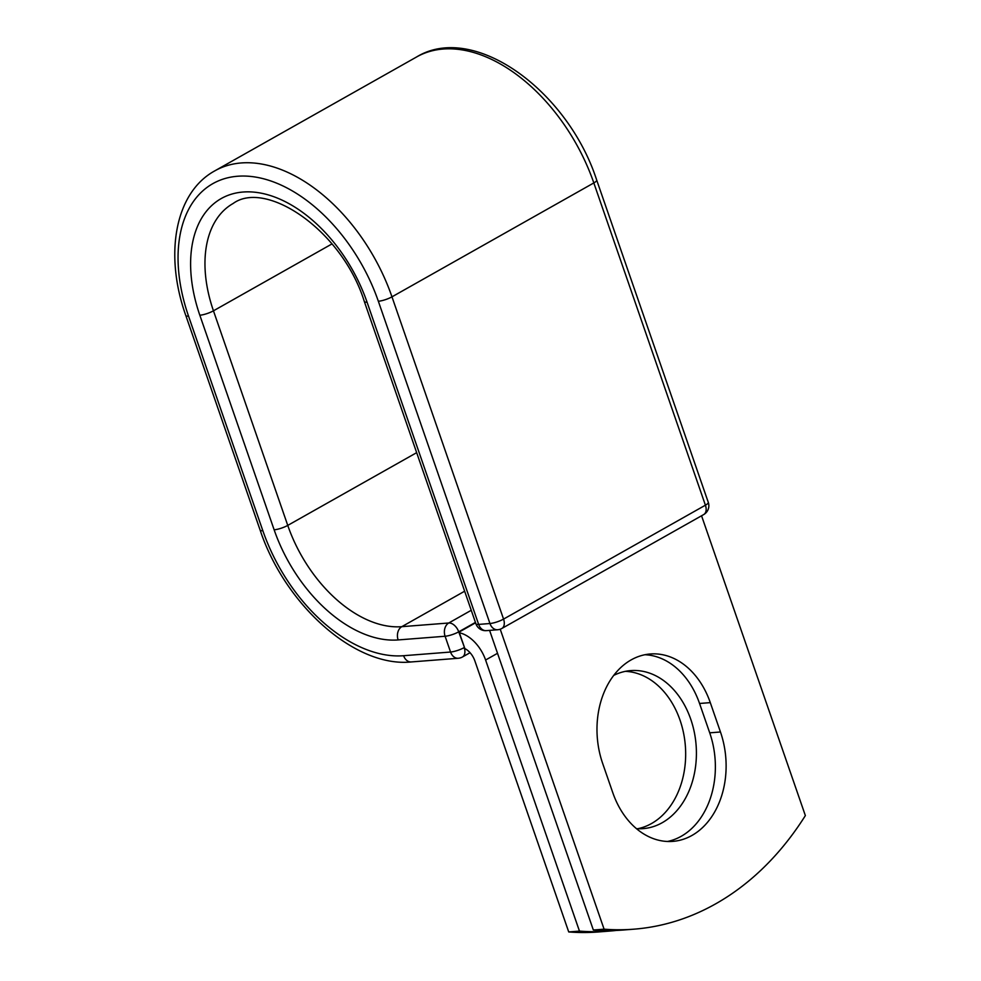 <?xml version="1.0" encoding="UTF-8"?>
<svg xmlns="http://www.w3.org/2000/svg" width="981" height="981" viewBox="0 0 981 981"><rect width="100%" height="100%" fill="white"/><g stroke="black" fill="none" stroke-linecap="round" stroke-linejoin="round"><path stroke-width="1.47" d="M691.948 835.456A79.253 59.338 85.5 0 0 720.459 731.985L710.293 702.629A79.253 59.338 85.5 0 0 650.28 653.984A79.253 59.338 85.5 0 0 602.641 763.377L612.806 792.746A79.253 59.338 85.5 0 0 672.819 841.379A79.253 59.338 85.5 0 0 691.948 835.456M667.423 841.477A79.253 59.338 85.5 0 0 681.194 836.303A79.253 59.338 85.5 0 0 709.717 732.832L699.551 703.475A79.253 59.338 85.5 0 0 644.934 654.732M625.388 671.347A79.253 59.338 -94.5 0 1 684.149 736.228A79.253 59.338 -94.5 0 1 651.494 823.55A79.253 59.338 -94.5 0 1 637.711 828.724M613.75 675.382A79.253 59.338 -94.5 0 1 630.734 670.599A79.253 59.338 -94.5 0 1 694.229 731.863A79.253 59.338 -94.5 0 1 662.236 822.703A79.253 59.338 -94.5 0 1 643.119 828.626A79.253 59.338 -94.5 0 1 636.436 828.651M609.287 931.104A338.703 253.589 85.5 0 1 579.464 931.104L485.595 660.017A31.699 19.841 -119.4 0 0 459.378 632.782L464.467 647.448A10.166 6.364 60.6 0 1 464.798 648.564A15.451 9.663 -119.4 0 1 474.853 660.863L568.722 931.938A338.703 253.589 -94.5 0 0 598.545 931.95L609.287 931.104A338.703 253.589 85.5 0 0 616.215 930.442M579.464 931.104L568.722 931.938M475.577 622.788L459.133 632.071L459.378 632.782M701.55 515.773L805.364 815.591A338.703 253.589 -94.5 0 1 633.91 929.179A338.703 253.589 -94.5 0 1 604.088 929.179L593.346 930.013A338.703 253.589 -94.5 0 0 623.168 930.025L633.91 929.179M489.593 630.391L593.346 930.013M500.224 629.213L604.088 929.179M709.717 732.832L720.459 731.985M497.526 653.297L485.595 660.017M475.442 622.395L458.716 631.838L464.467 647.448M332.019 243.901L213.453 310.818A10.166 2.22 160.9 0 1 199.83 315.232A126.5 79.191 -119.4 0 1 243.043 192.031A126.5 79.191 -119.4 0 1 367.041 302.136A10.166 2.22 -19.1 0 1 364.343 301.572L475.944 623.842A10.166 2.22 -19.1 0 0 478.642 624.407L489.948 623.524A10.166 2.22 -19.1 0 0 503.56 619.097L391.971 296.838L593.824 182.932A153.772 96.261 -119.4 0 0 416.618 56.959L214.765 170.878A153.772 96.261 -119.4 0 1 391.971 296.838A10.166 2.22 -19.1 0 1 378.347 301.253A143.606 89.896 -119.4 0 0 237.574 176.249A143.606 89.896 -119.4 0 0 188.524 316.115L262.834 530.709A143.606 89.896 -119.4 0 0 403.608 655.713A10.166 7.603 85.5 0 0 411.297 661.942L458.25 658.263A10.166 7.603 -94.5 0 1 450.561 652.034L445.092 636.252A10.166 7.603 -94.5 0 1 448.758 622.996L471.248 610.292M403.608 655.713L450.561 652.034A10.166 2.22 160.9 0 0 464.172 647.607A10.166 6.364 60.6 0 1 462.456 656.988L470.058 652.696M416.667 452.658L287.752 525.399A116.347 72.827 -119.4 0 0 401.805 626.675L448.758 622.996A10.166 6.364 60.6 0 1 458.716 631.838A10.166 2.22 160.9 0 1 445.092 636.252L398.139 639.931A10.166 7.603 85.5 0 1 401.805 626.675L464.638 591.212M262.834 530.709A10.166 2.22 160.9 0 1 260.137 530.132C284.846 604.615 354.84 667.816 411.297 661.942M364.343 301.572C342.05 230.032 265.937 179.498 233.159 203.472A116.347 72.827 -119.4 0 0 213.453 310.818L287.752 525.399A10.166 2.22 160.9 0 1 274.14 529.814A126.5 79.191 -119.4 0 0 398.139 639.931M188.524 316.115A10.166 2.22 160.9 0 1 185.826 315.551L260.137 530.132M199.83 315.232L274.14 529.814M378.347 301.253L489.948 623.524A10.166 7.603 85.5 0 0 497.637 629.753A10.166 10.166 0 0 0 501.843 628.478A10.166 6.364 60.6 0 0 503.56 619.097L705.413 505.19L593.824 182.932A10.166 2.22 -19.1 0 0 596.706 180.124C567.803 90.644 473.774 22.011 416.618 56.959M367.041 302.136L478.642 624.407A10.166 7.603 85.5 0 0 486.331 630.648L497.637 629.753M501.843 628.478L703.696 514.571A10.166 6.364 60.6 0 0 705.413 505.19A10.166 2.22 -19.1 0 0 708.294 502.395L596.706 180.124M699.551 703.475L710.293 702.629M214.765 170.878C174.704 192.779 164.146 254.913 185.826 315.551M458.25 658.263A10.166 10.166 0 0 0 462.456 656.988M475.944 623.842A10.166 10.166 0 0 0 486.331 630.648M703.696 514.571A10.166 10.166 0 0 0 708.294 502.395"/></g></svg>
